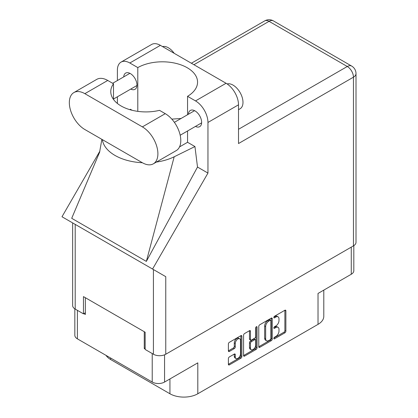 <?xml version="1.0" encoding="UTF-8"?>
<svg xmlns="http://www.w3.org/2000/svg" width="418" height="418" viewBox="0 0 418 418"><rect width="100%" height="100%" fill="white"/><g stroke="black" fill="none" stroke-linecap="round" stroke-linejoin="round"><path stroke-width="0.63" d="M239.739 338.794L238.741 338.219A3.694 2.132 120 0 0 236.896 338.402A3.694 2.132 120 0 0 234.284 342.927L235.277 343.502A3.694 2.132 120 0 1 237.889 338.977A3.694 2.132 120 0 1 239.739 338.794A3.694 2.132 120 0 1 240.502 340.487L240.502 353.853A3.694 2.132 120 0 1 238.887 357.573A3.694 2.132 120 0 1 236.039 358.56A3.694 2.132 120 0 1 235.277 356.867L235.277 354.642A1.379 0.799 120 0 0 234.989 354.009A1.379 0.799 120 0 0 234.299 354.077L229.367 356.925A1.379 0.799 120 0 0 228.39 358.618L228.39 364.313A1.379 0.799 120 0 0 228.677 364.945A1.379 0.799 120 0 0 229.367 364.877L240.893 358.221A1.379 0.799 120 0 0 241.87 356.533L241.87 336.229A1.379 0.799 120 0 0 241.583 335.597A1.379 0.799 120 0 0 240.893 335.664L229.367 342.316A1.379 0.799 120 0 0 228.39 344.009L228.39 350.89A1.379 0.799 120 0 0 228.677 351.522A1.379 0.799 120 0 0 229.367 351.454L234.299 348.607A1.379 0.799 120 0 0 235.277 346.914L235.277 343.502M256.375 326.724L257.06 327.122A0.967 0.559 120 0 0 256.861 326.677A0.967 0.559 120 0 0 256.375 326.724A0.967 0.559 120 0 0 255.691 327.911L255.691 336.48A1.379 0.799 120 0 1 254.714 338.172L251.443 340.064A1.379 0.799 120 0 1 250.753 340.132A1.379 0.799 120 0 1 250.466 339.5L250.466 331.265A1.379 0.799 120 0 0 250.178 330.633A1.379 0.799 120 0 0 249.489 330.701L250.466 331.265M258.768 326.468L258.768 346.773A1.379 0.799 120 0 0 259.055 347.405A1.379 0.799 120 0 0 259.745 347.337L271.272 340.68A1.379 0.799 120 0 0 272.249 338.993L272.249 318.688A1.379 0.799 120 0 0 271.961 318.056A1.379 0.799 120 0 0 271.272 318.124L259.745 324.781A1.379 0.799 120 0 0 258.768 326.468M275.864 336.453L274.521 337.227A0.967 0.559 120 0 0 273.889 338.078A0.967 0.559 120 0 0 274.036 338.857A0.967 0.559 120 0 0 274.521 338.81L284.898 332.817A1.379 0.799 120 0 0 285.875 331.124L285.875 310.82A1.379 0.799 120 0 0 285.593 310.187A1.379 0.799 120 0 0 284.898 310.255L274.521 316.248A0.967 0.559 120 0 0 273.889 317.1A0.967 0.559 120 0 0 274.036 317.873A0.967 0.559 120 0 0 274.521 317.826L275.864 317.053A4.42 2.55 120 0 1 278.075 316.834A4.42 2.55 120 0 1 278.989 318.856L278.989 320.549A4.42 2.55 120 0 1 275.864 325.962L274.521 326.74A0.967 0.559 120 0 0 273.889 327.592A0.967 0.559 120 0 0 274.036 328.365A0.967 0.559 120 0 0 274.521 328.318L275.864 327.545A4.42 2.55 120 0 1 278.075 327.325A4.42 2.55 120 0 1 278.989 329.347L278.989 331.04A4.42 2.55 120 0 1 275.864 336.453M256.082 349.453L244.556 356.11A1.379 0.799 120 0 1 243.866 356.178A1.379 0.799 120 0 1 243.579 355.546L255.09 348.878L256.082 349.453A1.379 0.799 120 0 0 257.06 347.76L257.06 327.122M244.556 356.11L243.579 355.546L243.579 335.241A1.379 0.799 120 0 1 244.556 333.548L249.489 330.701M164.567 354.814L164.567 382.047L197.808 362.855L197.808 393.766L318.025 324.363L318.025 293.446L351.261 274.26L351.261 247.137M110.629 358.027L110.629 359.522L169.938 393.766L169.938 378.943M110.629 359.522A19.703 11.375 180 0 1 106.057 355.389M323.793 290.118L323.793 316.316A19.703 11.375 180 0 1 318.025 324.363M197.808 393.766A19.703 11.375 180 0 1 169.938 393.766M164.567 382.047A8.726 5.037 180 0 1 152.225 382.047L77.387 338.841A8.726 5.037 180 0 1 74.832 335.278L74.832 308.85M145.161 347.975L144.262 348.492L145.161 349.009M144.262 348.492L144.262 331.714M83.856 313.615L85.35 314.477L85.35 297.7M278.075 327.325L277.082 326.751A4.42 2.55 120 0 0 274.872 326.97L275.864 327.545M273.91 327.519L274.872 326.97M278.075 316.834L277.082 316.259A4.42 2.55 120 0 0 274.872 316.478L275.864 317.053M273.91 317.032L274.872 316.478M273.91 338.01L283.906 332.242A1.379 0.799 120 0 0 284.883 330.549L284.883 310.266L285.875 310.82M258.768 346.752L270.279 340.111A1.379 0.799 120 0 0 271.256 338.418L271.256 318.135M270.2 339.724A0.967 0.559 120 0 0 270.885 338.538L270.885 320.716A0.967 0.559 120 0 0 270.681 320.277A0.967 0.559 120 0 0 270.2 320.324L268.784 321.139A4.42 2.55 120 0 0 265.655 326.557L265.655 338.737A4.42 2.55 120 0 0 266.574 340.759A4.42 2.55 120 0 0 268.784 340.545L270.2 339.724M270.681 320.277L269.688 319.702A0.967 0.559 120 0 0 269.202 319.749L270.2 320.324M266.574 340.759L265.576 340.184A4.42 2.55 120 0 1 264.662 338.162L264.662 325.983A4.42 2.55 120 0 1 267.786 320.564L269.202 319.749M249.473 330.711L249.473 338.925A1.379 0.799 120 0 0 249.755 339.557L250.753 340.132M256.067 326.991L256.067 347.186L257.06 347.76M250.466 348.042A3.694 2.132 120 0 0 251.234 349.735A3.694 2.132 120 0 0 254.081 348.743A3.694 2.132 120 0 0 255.691 345.028L255.691 340.315A1.379 0.799 120 0 0 255.408 339.682A1.379 0.799 120 0 0 254.714 339.75L251.443 341.642A1.379 0.799 120 0 0 250.466 343.335L250.466 348.042L249.473 347.468A3.694 2.132 120 0 0 250.236 349.161L251.234 349.735M255.408 339.682L254.41 339.108A1.379 0.799 120 0 0 253.721 339.176L254.714 339.75M249.473 347.468L249.473 342.76A1.379 0.799 120 0 1 250.45 341.067L253.721 339.176M255.09 348.878A1.379 0.799 120 0 0 256.067 347.186M236.039 358.56L235.047 357.986A3.694 2.132 120 0 1 234.284 356.293L234.284 354.088M228.39 350.869L233.307 348.032A1.379 0.799 120 0 0 234.284 346.339L234.284 342.927M228.39 364.292L239.901 357.646A1.379 0.799 120 0 0 240.872 355.958L240.872 335.675M353.821 245.648L353.821 270.697A8.726 5.037 180 0 1 351.261 274.26M153.354 163.819L176.239 150.605A21.955 12.676 -120 0 0 180.79 140.552A21.955 12.676 -120 0 0 165.262 113.665L159.514 110.347A35.185 20.315 0 0 1 110.77 91.599A35.185 20.315 0 0 1 113.487 83.772L107.739 80.455A21.955 12.676 -120 0 0 96.762 79.368L73.876 92.582A21.955 12.676 -120 0 0 70.511 110.174A21.955 12.676 -120 0 0 84.854 129.523L142.376 162.733A21.955 12.676 -120 0 0 153.354 163.819A21.955 12.676 -120 0 0 157.899 153.767A21.955 12.676 -120 0 0 142.376 126.879L84.854 93.669A21.955 12.676 -120 0 0 73.876 92.582M162.513 46.576A14.076 8.125 60 0 1 174.186 53.316M227.136 83.94A14.076 8.125 60 0 1 237.529 88.94A14.076 8.125 60 0 1 242.989 102.347A14.076 8.125 60 0 1 240.073 108.79L238.511 109.688M195.452 126.424A9.358 5.403 -120 0 0 199.699 126.654A9.358 5.403 -120 0 0 201.638 122.369A9.358 5.403 -120 0 0 197.552 112.949A9.358 5.403 -120 0 0 190.342 110.441A9.358 5.403 -120 0 0 188.413 114.234M130.766 89.076A9.358 5.403 -120 0 0 135.014 89.306A9.358 5.403 -120 0 0 136.952 85.021A9.358 5.403 -120 0 0 132.867 75.606A9.358 5.403 -120 0 0 125.651 73.098A9.358 5.403 -120 0 0 123.728 76.886M121.037 62.115L151.593 44.475A17.593 10.157 60 0 1 160.387 45.348L129.836 62.987A17.593 10.157 -120 0 0 121.037 62.115A17.593 10.157 -120 0 0 117.395 70.172L117.395 80.543M353.45 245.873L353.45 77.178A8.726 5.037 180 0 0 356.011 73.615L356.011 242.315A8.726 5.037 180 0 1 353.45 245.873L165.763 354.239A8.726 5.037 180 0 1 153.422 354.239L153.422 269.547L165.763 276.669L152.554 269.046L207.955 173.083L207.955 122.453A17.593 10.157 -120 0 0 195.514 100.91L226.07 83.271L160.387 45.348M226.07 83.271A17.593 10.157 60 0 1 238.511 104.813L238.511 143.541L353.45 77.178A8.726 5.037 60 0 0 347.285 66.493L269.061 21.334L193.926 64.712M195.514 100.91L187.551 96.312L187.551 114.731M187.551 130.986L187.551 142.277A35.185 20.315 180 0 1 187.259 142.449L179.521 146.917M156.379 162.069A43.629 25.19 0 0 0 174.191 156.781L194.945 146.546L187.551 142.277M194.945 146.546L197.505 167.048L207.955 173.083M99.662 152.095L71.713 218.311L146.352 261.402L197.505 167.048M152.554 269.046L61.989 216.759L99.897 151.107M137.799 111.36L137.799 67.585L129.836 62.987M117.395 103.465L117.395 96.798M132.135 110.284L130.406 109.281L129.846 109.662M153.422 269.547L75.198 224.382L75.198 309.074L83.459 313.845L85.35 312.753M75.198 309.074A8.726 5.037 180 0 1 72.643 305.516L72.643 222.909M153.422 354.239L145.161 349.469L145.161 332.232L83.459 296.608L83.459 313.845M75.198 224.382C71.87 222.465 71.87 222.465 75.198 224.382M187.551 96.312A35.185 20.315 0 0 0 197.562 82.121A35.185 20.315 0 0 0 176.035 63.4A35.185 20.315 0 0 0 137.799 67.585M181.041 118.493L171.814 119.12M102.363 139.633A43.629 25.19 0 0 0 142.381 162.733M174.191 156.781L146.352 261.402M113.487 99.427L113.487 83.772M152.225 382.047L152.225 353.55M77.387 310.339L77.387 338.841M273.837 327.921L274.521 328.318M273.837 317.434L274.521 317.826M284.883 330.549L285.875 331.124M283.906 332.242L284.898 332.817M273.837 338.413L274.521 338.81M271.272 318.124L272.249 318.688M271.256 338.418L272.249 338.993M270.279 340.111L271.272 340.68M258.768 346.773L259.745 347.337M267.786 320.564L268.784 321.139M264.662 325.983L265.655 326.557M264.662 338.162L265.655 338.737M249.473 338.925L250.466 339.5M250.45 341.067L251.443 341.642M249.473 342.76L250.466 343.335M234.299 354.077L235.277 354.642M234.284 356.293L235.277 356.867M234.284 346.339L235.277 346.914M233.307 348.032L234.299 348.607M228.39 350.89L229.367 351.454M240.893 335.664L241.87 336.229M240.872 355.958L241.87 356.533M239.901 357.646L240.893 358.221M228.39 364.313L229.367 364.877M238.511 129.293L347.285 66.493A8.726 5.037 120 0 1 351.648 66.06L273.424 20.9A8.726 5.037 120 0 0 269.061 21.334A8.726 5.037 60 0 0 264.698 20.9L191.371 63.238M238.511 104.813L207.955 122.453M165.763 276.669L165.763 354.239M107.739 80.455L84.854 93.669M165.262 113.665L142.376 126.879M174.379 122.338L194.584 110.671M112.646 83.287L129.899 73.328M113.487 99.05L136.937 85.512M180.179 135.239L201.622 122.861M101.872 139.351L99.526 152.627M273.424 20.9A8.726 8.726 0 0 0 264.698 20.9M356.011 73.615A8.726 8.726 0 0 0 351.648 66.06"/></g></svg>
